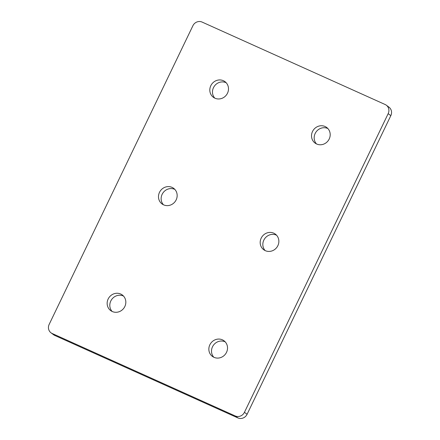 <?xml version="1.0" encoding="UTF-8"?>
<svg xmlns="http://www.w3.org/2000/svg" width="440" height="440" viewBox="0 0 440 440"><rect width="100%" height="100%" fill="white"/><g stroke="black" fill="none" stroke-linecap="round" stroke-linejoin="round"><path stroke-width="0.66" d="M112.118 311.443A9.73 9.119 126.5 0 1 111.76 299.387A9.73 9.119 126.5 0 1 123.354 295.999A9.73 9.119 126.5 0 1 123.514 296.07M120.698 294.03A9.73 9.119 126.5 0 1 122.287 294.959A9.73 9.119 126.5 0 1 124.366 307.389A9.73 9.119 126.5 0 1 112.283 311.52A9.73 9.119 126.5 0 1 110.693 310.591A9.73 9.119 126.5 0 1 108.614 298.155A9.73 9.119 126.5 0 1 120.698 294.03M213.818 357.247A9.73 9.119 126.5 0 1 213.461 345.191A9.73 9.119 126.5 0 1 225.055 341.798A9.73 9.119 126.5 0 1 225.214 341.875M222.398 339.834A9.73 9.119 126.5 0 1 223.982 340.764A9.73 9.119 126.5 0 1 226.061 353.194A9.73 9.119 126.5 0 1 213.983 357.324A9.73 9.119 126.5 0 1 212.394 356.395A9.73 9.119 126.5 0 1 210.315 343.959A9.73 9.119 126.5 0 1 222.398 339.834M163.449 204.787A9.73 9.119 126.5 0 1 163.097 192.726A9.73 9.119 126.5 0 1 174.686 189.338A9.73 9.119 126.5 0 1 174.851 189.409M172.029 187.369A9.73 9.119 126.5 0 1 173.619 188.298A9.73 9.119 126.5 0 1 175.698 200.734A9.73 9.119 126.5 0 1 163.614 204.859A9.73 9.119 126.5 0 1 162.03 203.929A9.73 9.119 126.5 0 1 159.951 191.499A9.73 9.119 126.5 0 1 172.029 187.369M265.149 250.591A9.73 9.119 126.5 0 1 264.792 238.53A9.73 9.119 126.5 0 1 276.386 235.142A9.73 9.119 126.5 0 1 276.551 235.213M273.73 233.173A9.73 9.119 126.5 0 1 275.319 234.102A9.73 9.119 126.5 0 1 277.398 246.532A9.73 9.119 126.5 0 1 265.315 250.663A9.73 9.119 126.5 0 1 263.731 249.733A9.73 9.119 126.5 0 1 261.652 237.298A9.73 9.119 126.5 0 1 273.73 233.173M214.786 98.126A9.73 9.119 126.5 0 1 214.429 86.07A9.73 9.119 126.5 0 1 226.017 82.676A9.73 9.119 126.5 0 1 226.182 82.753M223.366 80.707A9.73 9.119 126.5 0 1 224.95 81.637A9.73 9.119 126.5 0 1 227.029 94.072A9.73 9.119 126.5 0 1 214.946 98.203A9.73 9.119 126.5 0 1 213.362 97.273A9.73 9.119 126.5 0 1 211.282 84.838A9.73 9.119 126.5 0 1 223.366 80.707M316.486 143.93A9.73 9.119 126.5 0 1 316.129 131.868A9.73 9.119 126.5 0 1 327.718 128.48A9.73 9.119 126.5 0 1 327.882 128.557M325.061 126.511A9.73 9.119 126.5 0 1 326.651 127.441A9.73 9.119 126.5 0 1 328.73 139.876A9.73 9.119 126.5 0 1 316.646 144.001A9.73 9.119 126.5 0 1 315.062 143.072A9.73 9.119 126.5 0 1 312.983 130.642A9.73 9.119 126.5 0 1 325.061 126.511M51.035 332.838A7.117 6.672 -53.5 0 1 49.175 324.368L192.907 25.718A7.117 6.672 -53.5 0 1 202.087 22.072L385.149 104.517A7.117 6.672 -53.5 0 1 386.309 105.193L388.966 107.162A7.117 6.672 126.5 0 1 390.825 115.632L247.093 414.282A7.117 6.672 126.5 0 1 237.914 417.929L54.852 335.484A7.117 6.672 126.5 0 1 53.691 334.807L51.035 332.838A7.117 6.672 -53.5 0 0 52.195 333.514L54.852 335.484M237.914 417.929L235.257 415.965L52.195 333.514M235.257 415.965A7.117 6.672 -53.5 0 0 244.442 412.313L247.093 414.282M390.825 115.632L388.168 113.663L244.442 412.313M388.168 113.663A7.117 6.672 -53.5 0 0 386.309 105.193"/></g></svg>
